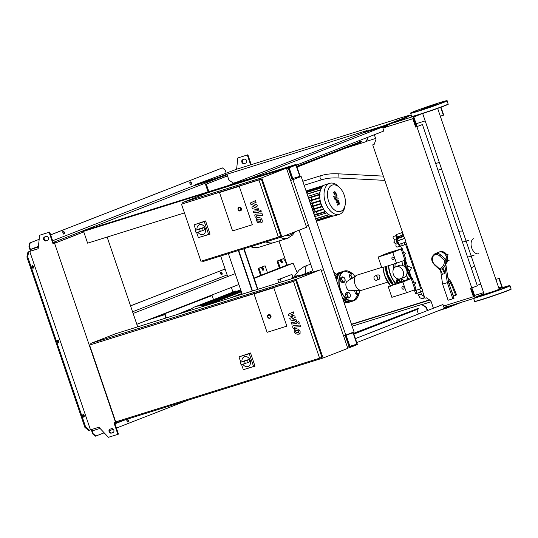 <?xml version="1.0" encoding="UTF-8"?>
<svg xmlns="http://www.w3.org/2000/svg" width="538" height="538" viewBox="0 0 538 538"><rect width="100%" height="100%" fill="white"/><g stroke="black" fill="none" stroke-linecap="round" stroke-linejoin="round"><path stroke-width="0.81" d="M260.923 220.91L260.399 219.363L258.872 219.074L257.594 219.544L258.119 221.091L259.659 221.38L260.923 220.91L260.533 221.239M257.984 219.222L257.594 219.544M260.802 218.024L258.307 217.413L256.317 218.314L256.303 220.412L257.715 222.429L260.224 223.041L262.201 222.14L262.208 220.029L260.802 218.024M255.933 214.171C254.965 214.198 254.629 214.884 254.945 216.222L255.268 217.164L256.485 217.083L256.586 215.825L262.739 215.429L262.174 213.768L255.886 214.117M256.27 216.444L256.586 215.825M260.876 212.207L261.34 210.95L260.19 210.197L259.726 211.454L261.32 212.039M260.19 210.197L260.547 210.055M257.904 212.517C258.879 212.483 259.208 211.804 258.892 210.466L258.139 208.267L254.279 207.641L257.379 206.041L256.942 204.743L252.907 203.626L256.115 202.322L255.53 200.613L250.439 202.981L250.93 204.427L255.025 205.583L251.878 207.204L252.369 208.657L257.393 209.726L257.245 210.869L253.21 211.138L253.775 212.799L258.738 212.268M257.567 210.244L257.245 210.869M298.798 332.175L298.274 330.635L296.747 330.339L295.47 330.816L296.001 332.356L297.534 332.645L298.798 332.175L298.408 332.504M295.866 330.487L295.47 330.816M298.677 329.29L296.182 328.684L294.192 329.579L294.178 331.677L295.597 333.701L298.099 334.306L300.083 333.405L300.09 331.294L298.677 329.29M293.815 325.443C292.84 325.47 292.511 326.149 292.82 327.487L293.143 328.429L294.36 328.348L294.468 327.091L300.614 326.694L300.049 325.039L293.768 325.382M294.145 327.716L294.468 327.091M298.751 323.472L299.222 322.215L298.072 321.462L297.601 322.719L299.195 323.304M298.072 321.462L298.422 321.327M295.786 323.782C296.754 323.755 297.084 323.069 296.768 321.731L296.014 319.538L292.154 318.906L295.261 317.312L294.817 316.014L290.789 314.891L293.99 313.593L293.412 311.879L288.314 314.246L288.805 315.692L292.907 316.848L289.753 318.476L290.244 319.922L295.268 320.998L295.443 321.509L295.127 322.134L291.092 322.403L291.65 324.064L296.62 323.533M295.443 321.509L295.127 322.134M334.206 193.007L334.522 193.936L335.806 193.855L335.49 192.934L334.206 193.007L334.764 192.739M335.235 194.124L335.806 193.855M334.394 194.729L335.577 195.119L336.452 194.608L335.611 192.133L334.428 191.743L333.553 192.254L334.394 194.729M334.428 191.743L333.553 192.254M335.577 195.119L336.452 194.608M336.822 197.076L336.99 195.307L336.432 195.341L336.445 196.088L333.627 196.249L333.964 197.244L336.633 197.157M336.566 195.718L336.445 196.088M335.201 198.656L334.636 198.192L334.481 198.932L335.046 199.396L335.201 198.656M335.994 198.045L335.631 199.255L336.082 200.573L337.898 200.997L336.539 201.905L336.801 202.685L338.718 203.404L337.299 204.137L337.649 205.166L339.888 203.815L339.592 202.947L337.649 202.207L339.027 201.279L338.732 200.412L336.358 199.712L336.371 199.033L338.22 198.919L337.884 197.923L335.544 198.166M336.257 199.403L336.371 199.033M181.488 204.158L261.286 179.053L280.728 236.162L278.375 237.076L200.93 261.266L181.488 204.158L258.933 179.968L278.375 237.076M232.564 230.91L219.491 192.503L239.242 186.336L252.315 224.736L232.564 230.91L219.491 192.503L239.242 186.336L252.315 224.736L232.564 230.91M261.286 179.053L258.933 179.968M281.858 236.902L261.744 177.816L286.458 168.179L306.573 227.265L281.858 236.902L202.833 261.582L202.55 260.762M183.075 203.539L182.718 202.503L261.744 177.816M182.718 202.503L207.433 192.86L286.458 168.179M286.774 169.114L288.355 168.495L286.741 168.999M306.216 226.222L307.797 225.604M292.248 179.927L288.355 168.495M197.029 229.726A5.205 4.136 68.7 0 1 199.363 224.743A5.205 4.136 68.7 0 1 205.2 228.354A5.205 4.136 68.7 0 1 203.142 234.44A5.205 4.136 68.7 0 1 197.917 232.14M199.39 224.729A5.205 4.136 68.7 0 1 199.423 224.723A5.205 4.136 68.7 0 1 205.26 228.334A5.205 4.136 68.7 0 1 203.203 234.413A5.205 4.136 68.7 0 1 203.169 234.427M201.064 228.495C203.277 228.576 203.572 229.349 201.952 230.829L200.331 231.387L199.524 229.027L203.061 227.715A1.251 0.995 68.7 0 1 203.868 230.082L202.039 230.795M200.331 231.387L196.854 232.477A1.251 0.995 68.7 0 1 196.047 230.109L199.524 229.027M198.535 229.141A1.251 0.995 68.7 0 1 198.636 229.101L203.061 227.715M195.852 230.203L194.03 224.85L205.563 220.93L210.055 234.124L198.381 237.635L196.639 232.51M194.03 224.85L204.285 221.649L208.636 234.427L198.381 237.635M205.563 220.93L204.285 221.649M210.055 234.124L208.636 234.427M241.387 208.542A1.876 1.486 68.7 0 1 240.641 210.735L240.17 210.916A1.876 1.486 -111.3 0 0 240.916 208.724A1.876 1.486 -111.3 0 0 238.811 207.426A1.876 1.486 -111.3 0 0 238.072 209.618A1.876 1.486 -111.3 0 0 240.17 210.916L238.031 209.632L239.282 207.244A1.876 1.486 68.7 0 1 241.387 208.542M287.622 238.287A21.439 12.993 -107.3 0 1 287.601 238.294A21.439 12.993 -107.3 0 1 280.325 237.379A21.439 12.993 72.7 0 0 287.601 238.294L287.642 238.28A21.439 12.993 -107.3 0 1 280.365 237.366M293.728 232.268A19.059 11.547 -107.3 0 1 290.298 234.945A19.059 11.547 -107.3 0 1 286.061 235.261M251.515 246.377A21.439 12.993 72.7 0 0 258.798 247.292L258.839 247.278A21.439 12.993 -107.3 0 1 251.555 246.364A21.439 12.993 72.7 0 0 258.839 247.278L273.223 242.786A21.439 12.993 72.7 0 0 273.459 242.712M265.94 241.871A21.439 12.993 72.7 0 0 273.223 242.786M266.418 241.723A21.439 12.993 72.7 0 0 273.694 242.638L287.601 238.294M339.848 187.802L338.597 186.538A16.234 9.839 72.7 0 0 329.74 183.317L325.396 184.675A16.234 9.839 72.7 0 0 321.051 203.754A16.234 9.839 72.7 0 0 335.073 215.671L339.424 214.312A16.234 9.839 72.7 0 0 344.871 206.619L345.174 204.87A13.8 8.366 -107.3 0 1 337.723 211.501A13.8 8.366 -107.3 0 1 328.624 201.279A13.8 8.366 -107.3 0 1 329.686 186.881A13.8 8.366 -107.3 0 1 339.848 187.802A13.8 8.366 -107.3 0 1 344.233 195.193A13.8 8.366 -107.3 0 1 345.174 204.87M329.74 183.317A16.234 9.839 72.7 0 0 325.403 202.396A16.234 9.839 72.7 0 0 339.424 214.312M326.674 212.893L314.804 216.599M308.751 198.112L310.608 197.533L308.825 198.226M315.786 211.864A14.156 8.574 72.7 0 0 317.514 213.889L314.575 215.126M314.192 209.242A14.156 8.574 72.7 0 0 315.497 211.441L314.522 211.824L314.649 212.221L323.762 209.369L314.649 212.221M312.995 206.471A14.156 8.574 72.7 0 0 313.97 208.805L313.035 209.168L313.163 209.564L322.269 206.72L313.163 209.564M312.174 203.552A14.156 8.574 72.7 0 0 312.84 206.007L311.899 206.377L312.027 206.774L321.119 203.929L312.027 206.774M311.744 200.486A14.156 8.574 72.7 0 0 312.08 203.068L311.092 203.458L311.226 203.848L320.547 200.936M311.805 197.238A14.156 8.574 72.7 0 0 311.717 199.975L310.628 200.398L310.762 200.795L320.083 197.883M310.608 197.533L320.043 194.662M325.308 211.454L317.514 213.889M319.74 197.473L311.717 199.975M320.177 200.539L312.08 203.068M320.957 203.472L312.84 206.007M322.06 206.276L313.97 208.805M323.493 208.946L315.497 211.441M319.72 194.231L308.395 197.769M307.911 196.35L319.908 192.604M415.726 290.271L414.596 290.715L415.605 293.667L420.662 292.087L422.834 291.24L421.826 288.287L420.649 288.583M414.596 290.715L416.035 290.345L417.044 293.304M416.035 290.345L419.653 289.135L420.662 292.087M419.653 289.135L421.826 288.287M392.511 257.097A1.352 1.076 68.7 0 1 393.386 259.659A1.352 1.076 68.7 0 1 392.632 257.05A1.352 1.076 68.7 0 1 393.5 259.612M391.388 251.925A2.703 2.152 -111.3 0 0 390.763 251.999A2.703 2.152 -111.3 0 0 390.649 252.04A2.703 2.152 -111.3 0 0 390.541 252.087M378.153 257.043L387.178 253.237L402.195 248.549L406.015 259.773L396.439 263.216L381.812 267.789L378.153 257.043L392.78 252.477L396.439 263.216M386.116 253.654L401.133 248.959L404.953 260.19M402.195 248.549L392.78 252.477M402.572 286.633A1.352 1.076 68.7 0 1 403.439 289.195A1.352 1.076 68.7 0 1 402.572 286.633M402.579 286.633A1.352 1.076 68.7 0 1 403.561 289.148M401.442 281.461A2.703 2.152 -111.3 0 0 400.817 281.542A2.703 2.152 -111.3 0 0 400.709 281.576A2.703 2.152 -111.3 0 0 400.602 281.623M388.214 286.586L397.232 282.78L412.249 278.092L416.069 289.316L406.499 292.759L391.866 297.326L388.214 286.586L402.841 282.013L406.499 292.759M396.176 283.19L411.187 278.502L415.013 289.726M412.249 278.092L402.841 282.013M394.166 240.594L393.883 242.268L395.067 243.384A2.085 1.264 -107.3 0 1 394.953 243.27A2.085 1.264 -107.3 0 1 394.152 240.701A2.085 1.264 -107.3 0 1 394.179 240.56M399.895 246.182L399.357 246.391L398.335 243.384L396.277 244.023A2.495 1.513 -107.3 0 1 395.168 243.485A2.495 1.513 -107.3 0 1 394.206 240.399A2.495 1.513 -107.3 0 1 394.704 239.403L396.762 238.764L395.739 235.758L396.324 235.53L394.3 236.162A1.251 0.995 -111.3 0 0 394.193 236.202M399.357 246.391L397.326 247.023A1.251 0.995 68.7 0 1 395.907 245.489L396.089 244.017M394.576 239.538L393.507 238.435A1.251 0.995 68.7 0 1 393.708 236.39L395.739 235.758M397.32 238.448L396.324 235.53M398.335 243.384A2.495 1.513 -107.3 0 1 396.425 241.508A2.495 1.513 -107.3 0 1 396.762 238.764M397.589 234.185L401.825 232.672L397.589 234.185M398.396 236.552L402.767 235.012L398.396 236.552M398.745 237.574L402.975 236.054L403.87 236.404L397.178 238.69L397.676 237.857L398.745 237.574M404.798 238.469L406.002 242.013L398.914 244.427L397.703 240.883L404.798 238.469L403.877 236.411M397.178 238.69L397.844 240.661L404.549 238.374M398.241 242.463A1.56 0.948 -107.3 0 1 396.93 241.219A1.56 0.948 -107.3 0 1 397.34 239.484A1.56 0.948 -107.3 0 1 397.374 239.471A1.56 0.948 -107.3 0 1 397.414 239.457M393.883 242.268L394.287 242.14M399.277 244.36L399.922 246.249L402.316 245.584L406.331 244.131L405.672 242.181M404.152 242.759L404.825 244.716M399.626 244.265L400.292 246.216M401.651 243.62L402.316 245.584M402.767 235.012L403.103 235.994L399.606 237.265L397.521 237.843L397.185 236.855M397.838 237.816L397.501 236.828M399.606 237.265L399.27 236.276M401.785 236.512L401.456 235.523M414.751 271.253L415.632 270.903M416.876 274.555A1.251 0.76 -107.3 0 1 416.647 274.71A1.251 0.76 -107.3 0 1 415.74 274.165M415.578 270.749L414.731 271.199M413.823 265.59A2.085 1.654 -111.3 0 0 412.633 265.026M413.204 266.72L413.392 267.272M407.353 271.428L410.124 270.352L411.536 267.689L408.698 266.445L405.847 267.547A2.085 1.654 68.7 0 1 408.181 268.993A2.085 1.654 68.7 0 1 407.353 271.428A2.085 1.654 68.7 0 1 407.246 271.468M404.556 260.331A19.045 11.54 -107.3 0 0 405.746 267.594A2.085 1.654 68.7 0 1 405.847 267.547M413.897 282.04L413.991 281.999C415.679 282.329 415.948 283.116 414.798 284.36L414.435 284.508M403.843 252.497L405.47 253.277L404.374 254.965M413.917 268.812A2.085 1.654 -111.3 0 0 414.536 267.682M405.605 267.857A2.495 1.984 68.7 0 1 406.97 269.491A2.495 1.984 68.7 0 1 406.97 271.367M406.23 267.749L407.71 268.375L408.181 269.76L407.474 271.085M407.71 268.375L407.172 268.583M408.181 269.76L407.656 269.968M405.396 267.581A2.286 1.822 68.7 0 1 407.474 269.148A2.286 1.822 68.7 0 1 407.01 271.71M412.081 263.425A3.746 2.979 68.7 0 1 412.653 263.109A3.746 2.979 68.7 0 1 412.942 263.015M412.236 263.869L413.278 263.99M415.08 269.289L414.314 269.975M412.209 263.788L413.11 263.506M415.356 270.096A3.746 2.979 68.7 0 1 414.408 270.251M395.901 266.734L399.371 265.382A6.449 5.131 68.7 0 1 406.614 269.861A6.449 5.131 68.7 0 1 404.058 277.406L400.588 278.758A6.449 5.131 68.7 0 1 393.345 274.279A6.449 5.131 68.7 0 1 395.901 266.734A6.449 5.131 68.7 0 1 403.144 271.219A6.449 5.131 68.7 0 1 400.588 278.758M286.841 326.156L267.09 332.329L254.017 293.93L273.768 287.756L286.841 326.156L267.09 332.329L254.017 293.93L273.768 287.756L286.841 326.156M241.979 361.771A5.205 4.136 68.7 0 1 244.313 356.788A5.205 4.136 68.7 0 1 250.157 360.399A5.205 4.136 68.7 0 1 248.092 366.486A5.205 4.136 68.7 0 1 242.873 364.186M244.339 356.775A5.205 4.136 68.7 0 1 244.373 356.761A5.205 4.136 68.7 0 1 250.21 360.379A5.205 4.136 68.7 0 1 248.153 366.459A5.205 4.136 68.7 0 1 248.126 366.472M246.014 360.541C248.226 360.621 248.522 361.395 246.908 362.874L245.281 363.432L244.474 361.065L248.011 359.761A1.251 0.995 68.7 0 1 248.818 362.128L246.989 362.841M245.281 363.432L241.804 364.515A1.251 0.995 68.7 0 1 240.997 362.155L244.474 361.065M243.485 361.186A1.251 0.995 68.7 0 1 243.586 361.146L248.011 359.761M240.802 362.249L238.98 356.896L250.513 352.975L255.005 366.17L243.331 369.673L241.589 364.556M238.98 356.896L249.242 353.695L253.593 366.472L243.331 369.673M250.513 352.975L249.242 353.695M255.005 366.17L253.593 366.472M270.93 315.88A1.876 1.486 68.7 0 1 270.19 318.066L269.72 318.254A1.876 1.486 -111.3 0 0 270.459 316.062A1.876 1.486 -111.3 0 0 268.354 314.757A1.876 1.486 -111.3 0 0 267.615 316.949A1.876 1.486 -111.3 0 0 269.72 318.254L267.574 316.969L268.825 314.575A1.876 1.486 68.7 0 1 270.93 315.88M323.082 358.012L296.27 279.242L320.984 269.605L347.804 348.375L323.082 358.012L117.627 422.182L117.345 421.362M91.164 344.448L90.808 343.412L296.27 279.242M90.808 343.412L115.522 333.775L320.984 269.605M321.3 270.533L322.881 269.915M347.447 347.34L349.027 346.721L345.147 335.308M89.577 345.066L295.813 280.473L321.959 357.272L319.606 358.194L115.724 421.873L89.577 345.066L293.459 281.387L319.606 358.194M295.813 280.473L293.459 281.387M382.881 128.031L413.258 118.548L416.103 126.914L422.431 124.547L477.334 285.833L470.542 288.388L473.393 296.754L443.5 306.095M471.026 288.24L473.864 296.572L473.393 296.754M433.386 308.173L430.871 300.776L426.372 297.823L424.946 298.267L422.586 291.334M421.57 288.355L405.827 242.113M404.623 238.569L372.72 144.857L374.192 144.285M372.72 144.857L374.145 144.413L375.961 139.49L374.34 134.729M382.895 128.064L412.787 118.73L415.632 127.096L422.431 124.547M413.258 118.548L412.787 118.73M416.103 126.914L415.632 127.096M416.896 126.706L471.806 287.991M146.343 320.581L164.749 314.649L165.906 318.039M213.499 299.646L212.1 295.55L205.375 297.561M155.946 316.835L161.07 315.14L161.272 315.732M212.1 295.55L161.07 315.14M165.025 313.91L166.376 317.891M277.816 260.849L280.231 259.908L280.971 262.073A1.143 0.693 72.7 0 0 281.959 262.914A1.143 0.693 72.7 0 0 282.262 261.569L281.529 259.403L283.465 258.65L285.416 261.233L286.754 265.173L280.163 267.742L277.816 260.849L277.03 261.098L280.231 259.908M281.495 262.826A1.143 0.693 72.7 0 0 281.475 261.818L280.735 259.652L281.529 259.403M280.735 259.652L283.465 258.65M258.986 268.193L261.401 267.251L262.14 269.417A1.143 0.693 72.7 0 0 263.129 270.258A1.143 0.693 72.7 0 0 263.432 268.913L262.692 266.747L265.106 265.806L267.453 272.699L261.334 275.086L258.986 268.193L258.2 268.442L261.401 267.251M262.665 270.163A1.143 0.693 72.7 0 0 262.645 269.161L261.905 266.996L262.692 266.747M261.905 266.996L265.106 265.806M297.063 272.255L293.075 263.196L254.178 278.368M293.075 263.196L286.754 265.173M280.163 267.742L267.453 272.699M261.334 275.086L254.077 278.072M279.444 268.186L277.03 261.098M260.607 275.53L258.2 268.442M206.007 305.517A34.237 27.216 -111.3 0 0 204.837 305.396A34.237 27.216 -111.3 0 0 200.466 305.47A34.237 27.216 -111.3 0 0 196.363 306.33A34.237 27.216 -111.3 0 0 194.958 306.821L194.077 307.164A34.237 27.216 -111.3 0 1 195.489 306.673A34.237 27.216 -111.3 0 1 204.965 305.84M196.35 306.33L235.933 290.897L236.646 291.347M184.588 312.201L183.781 311.885L178.656 314.058M183.956 312.403L183.781 311.885L188.932 309.875M200.412 305.476L239.941 290.063L240.977 291.26M231.387 297.588L241.945 293.472L231.353 297.595M189.692 309.377L178.603 313.903M292.746 278.422L291.905 278.684M296.667 277.198A3.12 2.482 68.7 0 1 296.586 277.137L295.483 277.568M305.611 274.4A2.603 2.065 68.7 0 1 306.714 273.109L309.068 272.188A2.603 2.065 68.7 0 1 311.132 272.679M291.186 278.778L291.112 278.933A2.603 2.065 68.7 0 1 292.242 277.628L294.595 276.707A2.603 2.065 68.7 0 1 296.586 277.137M306.714 273.109A2.603 2.065 68.7 0 1 308.624 273.465M292.242 277.628A2.603 2.065 68.7 0 1 294.145 277.985M309.377 272.1A2.603 2.065 68.7 0 1 309.659 271.959L312.881 270.708M309.659 271.959A2.603 2.065 68.7 0 1 311.758 272.484M298.395 276.66A25.185 20.02 68.7 0 1 301.63 274.945L306.673 273.122M301.63 274.945A25.185 20.02 68.7 0 1 305.799 273.936M294.905 276.619A2.603 2.065 68.7 0 1 295.187 276.478L298.55 275.167L300.224 275.57M295.187 276.478A2.603 2.065 68.7 0 1 297.285 277.003M310.742 264.427L307.649 265.153A6.994 4.237 72.7 0 0 307.615 265.16A6.994 4.237 72.7 0 0 307.474 265.214A6.994 4.237 72.7 0 0 305.302 268.435A6.994 4.237 72.7 0 0 305.772 273.371M281.179 282.033L280.157 279.02L291.926 274.427L292.921 277.359M278.812 282.773L277.783 279.76L291.926 274.427M277.783 279.76L280.157 279.02M352.672 278.267L351.563 277.917L351.274 276.498A2.495 1.513 72.7 0 0 352.303 278.045M351.274 276.498L350.635 275.187L351.28 274.178A2.495 1.513 72.7 0 0 351.274 276.498M351.28 274.178L351.583 273.27L352.693 273.627A2.495 1.513 72.7 0 0 351.28 274.178M352.693 273.627L354.098 275.395A2.495 1.513 72.7 0 0 352.693 273.627M354.307 276.774A2.495 1.513 72.7 0 0 354.098 275.395L354.387 276.814M351.583 273.27L350.171 273.714L349.223 275.631L350.157 278.354L351.139 278.785M350.635 275.187L349.223 275.631M351.563 277.917L350.157 278.354M358.658 294.051L357.891 293.587A2.495 1.513 72.7 0 0 359.303 293.035L358.658 294.051L357.245 294.488L355.369 293.674L354.616 290.587M356.781 293.237L356.486 291.818A2.495 1.513 72.7 0 0 357.891 293.587L356.781 293.237L355.369 293.674M356.27 290.52A2.495 1.513 72.7 0 0 356.486 291.818L355.853 290.507M359.31 290.715A2.495 1.513 72.7 0 0 359.189 290.406L359.606 292.134L359.303 293.035A2.495 1.513 72.7 0 0 359.31 290.715M355.726 290.547L354.441 290.944M344.286 282.302L343.52 281.838A2.495 1.513 72.7 0 0 344.932 281.287L344.286 282.302L342.874 282.739L340.998 281.925L340.07 279.195L341.018 277.285L342.43 276.841L343.54 277.198A2.495 1.513 72.7 0 0 342.128 277.749A2.495 1.513 72.7 0 0 342.114 280.069A2.495 1.513 72.7 0 0 343.52 281.838L342.41 281.488L341.482 278.758L342.43 276.841M343.54 277.198L344.939 278.966A2.495 1.513 72.7 0 0 343.54 277.198M344.939 278.966L344.932 281.287A2.495 1.513 72.7 0 0 344.939 278.966M341.482 278.758L340.07 279.195M342.41 281.488L340.998 281.925M349.505 297.615L348.732 297.158A2.495 1.513 72.7 0 0 350.144 296.606L349.505 297.615L348.093 298.059L346.216 297.245L345.288 294.515L346.237 292.598L347.642 292.161L348.752 292.511A2.495 1.513 72.7 0 0 347.34 293.062A2.495 1.513 72.7 0 0 347.333 295.389A2.495 1.513 72.7 0 0 348.732 297.158L347.629 296.801L346.694 294.078L347.642 292.161M348.752 292.511L350.157 294.286A2.495 1.513 72.7 0 0 348.752 292.511M350.157 294.286L350.144 296.606A2.495 1.513 72.7 0 0 350.157 294.286M346.694 294.078L345.288 294.515M347.629 296.801L346.216 297.245M387.737 282.127L361.892 290.197A7.922 4.802 -107.3 0 1 361.126 290.332L350.144 290.769A5.024 3.046 -107.3 0 1 346.29 286.996A5.024 3.046 -107.3 0 1 347.185 281.293L356.465 275.409A7.922 4.802 -107.3 0 1 357.171 275.079L381.684 267.42M361.126 290.332A7.922 4.802 -107.3 0 1 355.053 284.38A7.922 4.802 -107.3 0 1 356.465 275.409M375.02 275.933L377.663 274.911C378.698 274.736 379.458 275.301 379.949 276.606L379.229 279.209L376.687 280.204A2.286 1.822 -111.3 0 0 377.589 277.527A2.286 1.822 -111.3 0 0 375.02 275.933A2.286 1.822 -111.3 0 0 374.112 278.61A2.286 1.822 -111.3 0 0 376.687 280.204M399.297 280.453L399.942 279.444A2.495 1.513 72.7 0 0 399.936 281.764L399.297 280.453L397.3 281.078L397.649 282.652M399.942 279.444L400.245 278.536L401.355 278.892A2.495 1.513 72.7 0 0 399.942 279.444M401.987 279.35A2.495 1.513 72.7 0 0 401.355 278.892L402.155 279.404M398.692 279.027L397.3 281.078M397.286 282.759A3.12 1.89 -107.3 0 1 397.999 278.993A3.12 1.89 -107.3 0 1 398.073 278.966A3.12 1.89 -107.3 0 1 398.147 278.946M396.822 282.941A3.12 1.89 -107.3 0 1 397.528 279.141A3.12 1.89 -107.3 0 1 397.602 279.114A3.12 1.89 -107.3 0 1 397.676 279.094M401.274 281.461A1.668 1.009 -107.3 0 1 401.63 279.383A1.668 1.009 -107.3 0 1 401.671 279.37A1.668 1.009 -107.3 0 1 402.579 279.699A1.668 1.009 -107.3 0 1 402.632 279.76A13.215 13.215 0 0 0 404.731 280.439M403.231 280.903A1.459 0.881 72.7 0 0 402.686 279.807A1.459 0.881 72.7 0 0 401.859 279.531A1.459 0.881 72.7 0 0 401.577 281.421M390.487 286.229L389.848 284.911M395.423 263.533L394.462 263.344M392.868 264.333L395.235 263.802A10.881 6.597 -107.3 0 0 395.013 267.211M393.688 264.286A3.12 1.89 -107.3 0 1 393.137 264.709A3.12 1.89 -107.3 0 1 393.063 264.736A3.12 1.89 -107.3 0 1 392.007 264.602M392.666 264.857A3.12 1.89 -107.3 0 1 392.592 264.884A3.12 1.89 -107.3 0 1 391.536 264.75M407.3 279.632A1.668 1.009 -107.3 0 1 407.118 278.281A1.668 1.009 -107.3 0 1 407.333 277.743M407.105 278.361A1.459 0.881 72.7 0 0 407.091 278.428A1.459 0.881 72.7 0 0 407.266 279.646M416.997 274.925L416.096 275.207M417.925 277.655L417.024 277.938M417.165 278.354L418.335 278.859M407.636 279.531L407.596 277.057M407.811 277.796L407.286 277.958M409.653 253.337L409.062 254.535M410.124 254.736L409.223 255.019M411.052 257.46L410.151 257.742M410.292 258.159L411.462 258.67M439.775 251.797C443.299 250.97 445.894 252.504 447.562 256.411L445.787 263.795A6.765 5.373 -111.3 0 0 447.367 256.498A6.765 5.373 -111.3 0 0 440.05 251.703A6.765 5.373 -111.3 0 0 439.775 251.797L438.833 252.167A6.765 5.373 -111.3 0 1 446.426 256.868A6.765 5.373 -111.3 0 1 445.968 262.874A6.765 5.373 -111.3 0 0 445.565 255.059A6.765 5.373 -111.3 0 0 439.109 252.066A6.765 5.373 -111.3 0 0 438.833 252.167L435.181 253.586A6.765 5.373 -111.3 0 1 440.602 254.904L445.935 259.397L444.274 260.21A8.843 7.028 68.7 0 1 439.27 268.65L434.549 264.34A5.723 4.546 68.7 0 1 433.05 256.465A5.723 4.546 68.7 0 1 439.553 255.9L444.274 260.21M448.053 254.326L446.816 254.804M449.183 260.224L447.764 260.775M458.827 231.461A19.254 11.668 -107.3 0 1 459.082 231.374A19.254 11.668 -107.3 0 1 462.727 231.185M474.375 265.416A19.254 11.668 -107.3 0 1 471.227 267.884M442.949 268.213L444.274 270.802L444.684 273.586L442.471 274.279L440.272 269.397M444.684 273.586L442.189 268.684A9.886 7.855 -111.3 0 0 445.935 259.397M441.328 269.067L442.229 268.785M447.872 277.42L451.422 282.396L456.56 294.824L455.787 295.288L450.75 283.096L448.174 279.491M451.543 291.058L453.574 295.981L455.787 295.288M441.382 269.047A9.886 7.855 -111.3 0 0 441.53 268.987A9.886 7.855 -111.3 0 0 442.189 268.684M449.015 283.64L450.75 283.096M445.76 263.896L448.618 282.463L454.011 298.308L452.835 298.765L447.34 282.632L444.892 266.021M440.615 270.654L442.599 284.111L447.34 282.632M442.599 284.111L448.093 300.251L452.835 298.765M439.27 268.65L439.432 269.437L434.435 264.878L434.549 264.34M478.564 253.754A7.922 4.802 -107.3 0 1 471.725 247.944A7.922 4.802 -107.3 0 1 473.844 238.637M424.294 108.615L436.264 104.318L425.37 107.775L421.274 109.422L424.294 108.615M437.663 108.407L499.217 289.236L495.121 290.876L484.227 294.34L422.666 113.511M492.734 292.02L495.565 291.004L492.734 292.02M429.781 107.102L432.613 106.087L429.781 107.102M507.28 286.458L504.086 287.507L507.28 286.458M444.327 101.541L441.133 102.59L444.327 101.541M427.764 106.632L424.926 107.647L427.764 106.632M413.211 112.193L416.405 111.144L413.211 112.193M296.828 166.498L361.67 141.212L361.866 141.803L297.023 167.089M296.781 166.363L361.67 141.212M359.35 140.573L359.774 141.803M382.733 127.587L387.75 125.63L387.548 125.045L251.138 178.233L229.766 184.904L229.961 185.496L257.473 176.451M296.364 165.132L383.897 131.003L382.552 127.062M229.766 184.904L363.345 132.751M251.138 178.233L251.34 178.818M257.083 175.913L257.285 176.504M258.032 175.617L258.233 176.208M368.194 137.123L366.566 141.521L346.19 147.916M367.844 137.264L366.217 141.662M234.561 182.779L233.458 183.128L228.953 180.176L226.942 174.265L227.883 173.902L226.619 174.292L226.821 174.884L216.585 178.677L195.469 185.274L195.267 184.682L237.043 169.087L397.723 118.898M397.669 118.737L408.362 115.576L408.564 116.168L406.029 117.835L384.488 126.235L363.372 132.832L363.17 132.24L366.997 130.546M408.362 115.576L405.827 117.244L406.029 117.835M405.827 117.244L384.287 125.643L384.488 126.235M384.287 125.643L363.17 132.24M366.97 130.458L366.055 130.916M366.028 130.828L226.942 174.265M226.619 174.292L224.265 175.213L224.467 175.805M224.265 175.213L216.384 178.085L216.585 178.677M216.384 178.085L195.267 184.682M391.671 123.437L415.672 115.757L415.874 116.349L413.87 117.129L416.755 125.596L415.766 125.932M375.618 138.474L366.667 141.265M440.662 107.318L443.352 115.226L440.306 116.174M425.181 120.902L416.116 123.733M441.019 107.19L443.709 115.085L443.352 115.226M413.319 116.672L416.399 125.731M411.267 115.199L408.53 116.053M420.945 114.063L415.82 116.188M415.672 115.757L414.596 115.993M353.876 334.085L418.719 308.805L418.517 308.213L353.674 333.493M418.396 314.017L416.869 309.525M418.517 308.213L353.621 333.331M355.423 338.631L442.956 304.501L355.41 338.577M444.28 308.375L449.297 306.418L449.095 305.826L443.958 307.433M356.768 342.571L444.301 308.442L442.956 304.501M444.079 307.783L449.095 305.826M427.219 310.581L426.163 307.48L426.513 307.339L422.014 304.387L352.121 326.216L422.014 304.387M426.163 307.48L421.657 304.528M427.569 310.439L426.513 307.339M453.413 304.811L446.237 307.608L446.432 308.2L438.759 310.601M351.462 324.266L429.519 299.888M351.449 324.246L429.485 299.874M462.041 302.121L446.432 308.2M422.202 304.508L431.187 301.704M471.335 289.162L472.33 288.852L471.349 289.188M483.958 293.546L475.215 297.319L472.33 288.852M431.194 301.731L422.229 304.528M498.928 278.482L495.881 279.437L499.284 278.348L498.928 278.482L501.813 286.949L498.766 287.904M480.757 284.158L477.152 285.288L480.75 284.131M429.795 300.076L351.543 324.515M483.642 292.625L474.577 295.456M351.536 324.488L429.768 300.056M449.196 306.129L475.061 298.052L471.981 288.993M499.022 288.65L502.371 287.406L499.284 278.348M501.813 286.949L498.82 288.059M500.01 288.321L499.815 287.729M477.361 296.969L483.971 294.205L483.77 293.62M479.519 296.129L479.318 295.537M475.061 298.052L477.414 297.131L477.213 296.539M247.883 154.776L237.816 157.97L247.883 154.776L251.212 164.561M287.171 265.046L278.98 240.99M246.001 162.994L244.703 163.397A2.085 1.654 68.7 0 1 242.524 162.12A2.085 1.654 68.7 0 1 243.048 159.604M220.688 256.001L227.695 276.593M231.387 287.42L232.961 292.053M208.065 191.884L205.516 184.406L206.31 184.164L208.852 191.636M227.48 175.845L205.516 184.406M244.353 159.194L242.773 159.692A2.085 1.654 -111.3 0 0 242.685 159.719A2.085 1.654 -111.3 0 0 241.878 162.207A2.085 1.654 -111.3 0 0 244.111 163.626L245.691 163.135A2.085 1.654 -111.3 0 0 245.779 163.101A2.085 1.654 -111.3 0 0 246.586 160.62A2.085 1.654 -111.3 0 0 244.353 159.194M250.627 164.789L247.298 155.005M237.816 157.97L236.606 169.241M227.5 175.899L206.31 184.164M222.1 273.082A1.298 0.787 72.7 0 0 220.977 272.127A1.298 0.787 72.7 0 0 220.627 273.654A1.298 0.787 72.7 0 0 221.75 274.609A1.298 0.787 72.7 0 0 222.1 273.082M220.762 272.262A1.298 0.787 -107.3 0 1 221.629 273.23A1.298 0.787 -107.3 0 1 221.495 274.615M82.718 414.906A1.298 0.787 -107.3 0 1 83.383 415.8A1.298 0.787 -107.3 0 1 83.377 417.024M82.704 416.13A1.298 0.787 72.7 0 0 83.827 417.085A1.298 0.787 72.7 0 0 84.177 415.558A1.298 0.787 72.7 0 0 83.054 414.603A1.298 0.787 72.7 0 0 82.704 416.13M32.031 266.028A1.298 0.787 -107.3 0 1 32.704 266.922A1.298 0.787 -107.3 0 1 32.69 268.139M32.018 267.245A1.298 0.787 72.7 0 0 33.141 268.2A1.298 0.787 72.7 0 0 33.49 266.673A1.298 0.787 72.7 0 0 32.367 265.718A1.298 0.787 72.7 0 0 32.018 267.245M57.371 340.467A1.298 0.787 -107.3 0 1 58.043 341.361A1.298 0.787 -107.3 0 1 58.03 342.578M57.364 341.691A1.298 0.787 72.7 0 0 58.487 342.645A1.298 0.787 72.7 0 0 58.837 341.112A1.298 0.787 72.7 0 0 57.707 340.157A1.298 0.787 72.7 0 0 57.364 341.691M189.927 183.458A1.298 0.787 72.7 0 0 191.051 184.413A1.298 0.787 72.7 0 0 191.394 182.886A1.298 0.787 72.7 0 0 190.27 181.931A1.298 0.787 72.7 0 0 189.927 183.458M190.055 182.066A1.298 0.787 -107.3 0 1 190.923 183.034A1.298 0.787 -107.3 0 1 190.788 184.42M62.933 232.974A1.298 0.787 72.7 0 0 64.056 233.929A1.298 0.787 72.7 0 0 64.405 232.403A1.298 0.787 72.7 0 0 63.282 231.448A1.298 0.787 72.7 0 0 62.933 232.974M63.06 231.582A1.298 0.787 -107.3 0 1 63.928 232.55A1.298 0.787 -107.3 0 1 63.8 233.943M128.427 420.474A1.298 0.787 -107.3 0 1 128.078 422A1.298 0.787 -107.3 0 1 126.955 421.046A1.298 0.787 -107.3 0 1 127.304 419.519A1.298 0.787 -107.3 0 1 128.427 420.474M127.822 422.014A1.298 0.787 72.7 0 0 127.957 420.622A1.298 0.787 72.7 0 0 127.089 419.653M115.838 422.216L116.006 422.72L114.944 423.097L114.769 422.572M125.462 419.734L116.685 423.157L115.737 423.453L115.535 422.868M116.685 423.157L116.302 422.034M243.714 248.812L257.541 289.417M238.69 250.378L252.517 290.991M228.374 253.6L242.194 294.212M257.904 289.303L244.077 248.697M238.327 250.493L252.154 291.098M345.161 335.342L353.426 332.76L357.447 344.576L349.915 347.514L345.894 335.699L346.25 335.557L350.07 346.788L356.896 344.125L353.076 332.901L353.426 332.76M257.225 176.525L296.108 164.386L288.576 167.318L82.798 231.589L90.33 228.65L229.827 185.085M292.04 179.309L292.948 178.999L289.128 167.775L295.954 165.112L299.774 176.336L300.13 176.202L296.108 164.386M288.576 167.318L292.598 179.134M82.798 231.589L83 232.181L83.787 231.932L87.607 243.163L184.467 212.907M347.743 348.194L349.915 347.514M345.335 335.873L345.894 335.699M292.242 179.9L301.159 176.504L292.921 179.719L345.813 335.1L354.051 331.885L301.159 176.504M344.078 335.638L345.813 335.1M292.921 179.719L291.179 180.257M299.081 230.183L313.318 271.999M299.236 176.504L299.417 177.049M299.067 177.184L298.872 176.619M352.356 332.545L352.525 333.042M352.161 333.156L352 332.686M238.892 284.494L136.827 324.293M107.129 237.063L137.694 326.848M235.2 273.66L133.142 313.459M227.13 274.911L132.57 311.784M349.908 346.304L356.896 344.125M345.167 335.369L353.076 332.901M345.329 335.846L346.25 335.557M99.745 225.711L101.722 225.092M39.173 239.336L30.195 242.84L29.435 246.478L30.437 249.437L30.915 249.289L29.973 249.652L30.478 251.132L27.936 252.046L28.729 251.797L27.694 256.781L85.683 427.125L89.469 430.218L98.905 427.199L108.4 437.307L117.883 434.341L113.962 422.821L115.542 422.33L54.6 243.317L83.787 231.932M115.542 422.33L117.425 421.59M54.876 243.149L54.668 242.524L54.19 242.672L53.605 242.9L53.813 243.519M98.952 225.96L101.675 224.958M219.652 177.56L54.937 241.784L55.34 242.968L83 232.181M90.471 429.828L29.731 251.407L38.164 248.778L39.617 235.247L49.099 232.288L53.02 243.808L55.34 242.968M53.02 243.808L54.6 243.317M292.786 178.522L299.774 176.336M104.19 432.821L95.488 436.177L92.718 433.91L91.231 429.593M91.716 431.032L100.055 428.423M114.95 423.762L115.737 423.453M187.217 400.447L116.41 428.06M113.31 429.263L109.55 430.73M95.959 436.029L93.188 433.762L92.206 430.877M92.718 433.91L93.188 433.762M53.605 243.579L49.684 232.06L39.617 235.247M114.56 422.633L118.468 434.112L117.883 434.341M113.236 432.478L111.931 432.888A2.085 1.654 68.7 0 1 109.759 431.61A2.085 1.654 68.7 0 1 110.283 429.089M44.849 236.881A2.085 1.654 -111.3 0 0 44.324 239.403A2.085 1.654 -111.3 0 0 46.503 240.681L47.801 240.271M30.437 249.437L38.427 246.323M52.65 240.775L195.408 185.112M54.937 241.784L53.988 242.08L54.19 242.672M53.201 242.389L53.988 242.08M29.973 249.652L38.346 247.036M226.121 172.974L225.16 170.163L222.389 167.896L50.639 234.864M50.633 234.83L222.389 167.896M46.658 236.417L44.432 237.285M46.571 236.417L44.472 237.238M39.18 239.296L30.195 242.84M29.718 242.988L28.958 246.626L29.435 246.478M28.958 246.626L29.987 249.645M38.164 248.731L30.478 251.132M27.936 252.046L26.9 257.023L27.694 256.781M26.9 257.023L84.89 427.374L85.683 427.125M84.89 427.374L88.676 430.467L89.469 430.218M29.731 251.407L28.729 251.797M112.926 432.619A2.085 1.654 -111.3 0 0 113.014 432.592A2.085 1.654 -111.3 0 0 113.814 430.104A2.085 1.654 -111.3 0 0 111.581 428.685L110.001 429.176A2.085 1.654 -111.3 0 0 109.92 429.21A2.085 1.654 -111.3 0 0 109.113 431.691A2.085 1.654 -111.3 0 0 111.346 433.117L113.094 432.559M45.912 240.91A2.085 1.654 68.7 0 1 43.679 239.484A2.085 1.654 68.7 0 1 44.486 237.002A2.085 1.654 68.7 0 1 44.573 236.969L46.154 236.478A2.085 1.654 68.7 0 1 48.386 237.897A2.085 1.654 68.7 0 1 47.579 240.385A2.085 1.654 68.7 0 1 47.492 240.412L46.503 240.681M49.099 232.288L49.684 232.06M225.113 269.007L130.559 305.873M225.106 268.973L130.546 305.84M338.005 177.937L338.214 173.855M322.054 179.645A2.085 1.264 -107.3 0 1 322.006 179.665A2.085 1.264 -107.3 0 1 320.574 178.885A2.085 1.264 -107.3 0 1 320.049 176.753A2.085 1.264 -107.3 0 1 320.715 175.704A2.085 1.264 -107.3 0 1 320.762 175.691C325.88 174.124 331.677 173.498 338.153 173.814L383.365 176.121M423.231 298.375A1.56 1.237 -111.3 0 0 423.298 298.348L423.124 298.408C419.068 298.503 419.68 296.788 418.483 295.133L421.436 294.125L420.729 292.06M424.778 297.77L423.298 298.348A1.56 1.237 -111.3 0 0 422.303 295.396L423.769 294.817M196.047 230.109L198.636 229.101M238.112 209.612A1.668 1.325 68.7 0 1 238.838 207.641A1.668 1.325 68.7 0 1 240.641 208.825A1.668 1.325 68.7 0 1 239.908 210.795A1.668 1.325 68.7 0 1 238.112 209.612M288.16 238.099A21.439 12.993 -107.3 0 1 287.642 238.28L292.645 234.998L294.723 231.878M258.798 247.292A21.439 12.993 72.7 0 0 258.818 247.285L252.793 247.433L250.567 246.673M308.745 198.266L314.454 215.57M308.469 197.984L308.59 198.34M325.665 211.864L314.602 215.321L325.665 211.864M325.369 211.521L316.425 214.312M323.358 185.771L306.142 191.145M322.639 186.43L306.277 191.541M321.563 187.849L306.606 192.517M320.547 190.028L307.185 194.198M319.713 194.332L308.429 197.856M319.686 194.776L310.729 197.574M328.866 214.581L315.537 218.744M330.897 215.543L316.028 220.19M332.403 215.893L316.277 220.923M322.087 206.336L313.035 209.168M323.533 209.006L314.522 211.824M320.984 203.539L311.899 206.377M319.747 197.554L310.628 200.398M320.285 201.017L311.226 203.848M319.787 197.977L310.762 200.795M320.197 200.613L311.092 203.458M393.708 236.39L394.3 236.162M240.997 362.155L243.586 361.146M267.655 316.949A1.668 1.325 68.7 0 1 268.381 314.979A1.668 1.325 68.7 0 1 270.184 316.156A1.668 1.325 68.7 0 1 269.457 318.126A1.668 1.325 68.7 0 1 267.655 316.949M281.475 261.818L282.262 261.569M262.645 269.161L263.432 268.913M200.344 305.483L236.639 291.327M207.157 305.154L241.38 291.811M202.597 305.328L240.668 290.486M240.499 294.743L242.154 294.091M293.849 277.003L299.041 270.204L303.688 266.855L307.474 265.214M343.984 302.302A15.609 9.462 72.7 0 0 348.254 302.517L343.99 302.336M348.254 302.511L350.857 301.67A15.609 9.462 -107.3 0 1 350.305 301.872A15.609 9.462 -107.3 0 1 343.21 300.043M343.036 299.525A15.4 9.334 72.7 0 0 349.693 301.798M340.541 272.484A15.4 9.334 72.7 0 0 336.115 279.188M335.927 278.644A15.609 9.462 -107.3 0 1 341.005 272.067A15.609 9.462 -107.3 0 1 341.563 271.925L338.947 272.712A15.609 9.462 72.7 0 0 335.066 276.102M383.076 267.393A19.045 11.54 72.7 0 0 384.67 275.624A19.045 11.54 72.7 0 0 390.514 285.604A19.254 11.668 -107.3 0 1 384.71 275.617A19.254 11.668 -107.3 0 1 383.103 267.386M385.316 266.693A19.254 11.668 72.7 0 0 386.923 274.925A19.254 11.668 72.7 0 0 392.565 284.73M392.848 284.609A19.045 11.54 -107.3 0 1 387.199 274.831A19.045 11.54 -107.3 0 1 385.605 266.606M352.067 273.405A15.609 9.462 72.7 0 0 344.32 271.031A15.609 9.462 72.7 0 0 340.144 289.377A15.609 9.462 72.7 0 0 353.627 300.836A15.609 9.462 72.7 0 0 358.785 293.869A15.4 9.334 -107.3 0 1 350.346 300.641A15.4 9.334 -107.3 0 1 340.426 289.283A15.4 9.334 -107.3 0 1 341.3 273.607A15.4 9.334 -107.3 0 1 352.04 273.391M354.165 275.624A15.4 9.334 -107.3 0 1 354.798 276.465M336.66 280.796A15.609 9.462 -107.3 0 1 342.107 271.724L344.32 271.031L352.195 273.445M336.855 279.195A15.4 9.334 72.7 0 0 336.647 280.762M358.873 293.748L353.627 300.836L351.415 301.529A15.609 9.462 -107.3 0 1 342.531 298.045A15.4 9.334 72.7 0 0 342.847 298.375M408.799 250.829A19.254 11.668 72.7 0 0 408.281 252.248M408.443 252.726A19.045 11.54 -107.3 0 1 408.941 251.253M406.405 267.332A19.254 11.668 -107.3 0 1 405.215 260.089M407.454 249.827A19.254 11.668 -107.3 0 1 408.127 248.859M405.188 260.096A19.045 11.54 72.7 0 0 406.365 267.346M419.754 283.015A19.254 11.668 -107.3 0 1 418.658 282.739L419.761 283.035M411.214 277.009A19.254 11.668 -107.3 0 1 407.824 271.246M407.791 271.26A19.045 11.54 72.7 0 0 411.227 277.057M417.939 280.621A19.254 11.668 72.7 0 0 419.183 281.347M419.048 280.95A19.045 11.54 -107.3 0 1 417.784 280.163M402.034 261.226A19.045 11.54 72.7 0 0 402.505 265.389M402.545 265.402A19.254 11.668 -107.3 0 1 402.061 261.219M406.849 248.045A19.254 11.668 -107.3 0 1 407.676 247.541L406.842 248.038M407.932 248.294A19.254 11.668 72.7 0 0 407.212 249.107M404.267 260.432A19.254 11.668 72.7 0 0 405.444 267.574M407.32 249.43A19.045 11.54 -107.3 0 1 408.033 248.583M388.476 265.705A19.254 11.668 72.7 0 0 390.084 273.936A19.254 11.668 72.7 0 0 395.491 283.486M395.773 283.365A19.045 11.54 -107.3 0 1 390.359 273.842A19.045 11.54 -107.3 0 1 388.766 265.617M387.871 274.629A19.254 11.668 -107.3 0 1 386.264 266.397A19.045 11.54 72.7 0 0 387.831 274.636A19.045 11.54 72.7 0 0 393.433 284.36A19.254 11.668 -107.3 0 1 387.871 274.629M393.796 264.252A11.533 6.987 72.7 0 0 393.762 268.57M406.277 275.429A19.045 11.54 72.7 0 0 408.961 279.114M419.808 283.183A19.045 11.54 -107.3 0 1 418.759 283.028M411.489 278.328A19.045 11.54 -107.3 0 1 407.192 271.529M407.024 271.858A19.254 11.668 72.7 0 0 411.18 278.422M418.86 283.324A19.254 11.668 72.7 0 0 419.902 283.452M419.122 284.091L420.057 283.903A19.254 11.668 -107.3 0 1 419.115 284.091M408.967 279.114A19.254 11.668 -107.3 0 1 406.298 275.402M439.728 269.484A9.886 7.855 -111.3 0 0 441.234 269.101A9.886 7.855 -111.3 0 0 445.639 259.511L440.602 254.904L439.553 255.9M410.608 113.269C411.718 112.63 407.858 114.069 414.3 111.386A19.045 0.632 161.2 0 1 439.539 102.671A19.045 0.632 161.2 0 1 443.231 102.348A19.045 0.632 161.2 0 1 417.999 111.063A19.045 0.632 161.2 0 1 414.307 111.386C421.133 108.696 437.683 103.088 443.884 101.366C449.438 99.96 445.901 101.023 447.065 100.862A19.254 0.639 -18.8 0 1 443.453 102.496A19.254 0.639 -18.8 0 1 417.952 111.312A19.254 0.639 -18.8 0 1 410.608 113.269L411.684 116.423A19.254 0.639 161.2 0 0 419.021 114.459A19.254 0.639 161.2 0 0 444.529 105.65A19.254 0.639 161.2 0 0 448.134 104.009C446.91 104.708 451.039 103.148 444.449 105.892A19.045 0.632 -18.8 0 0 447.824 104.251M475.027 301.341A19.045 0.632 -18.8 0 0 482.162 299.531A19.045 0.632 -18.8 0 0 507.388 290.816C513.992 288.065 509.863 289.632 511.087 288.933A19.254 0.639 161.2 0 1 507.482 290.567A19.254 0.639 161.2 0 1 481.974 299.384A19.254 0.639 161.2 0 1 474.637 301.341L473.662 298.489M474.637 301.341C475.8 301.179 472.263 302.242 477.818 300.836C484.018 299.115 500.569 293.506 507.401 290.816A19.045 0.632 -18.8 0 0 510.777 289.168M475.942 297.709A19.254 0.639 -18.8 0 0 480.905 296.23A19.254 0.639 -18.8 0 0 506.406 287.42A19.254 0.639 -18.8 0 0 510.017 285.779L499.035 288.691A19.045 0.632 161.2 0 1 506.184 287.272A19.045 0.632 161.2 0 1 480.952 295.987A19.045 0.632 161.2 0 1 477.394 297.063M412.074 116.416A19.045 0.632 -18.8 0 0 419.21 114.614A19.045 0.632 -18.8 0 0 444.435 105.899M244.703 163.397L244.111 163.626M111.346 433.117L111.931 432.888M261.824 222.665L261.428 222.826M257.487 217.48L257.09 217.634M299.7 333.937L299.303 334.091M295.369 328.745L294.972 328.9M304.131 185.247L322.006 179.665C326.579 178.253 331.892 177.688 337.945 177.97L384.811 180.364M302.793 181.299L320.762 175.691M417.777 293.055L418.483 295.133M422.189 295.429L421.436 294.125M203.915 230.062L201.952 230.829M198.583 229.121L195.993 230.129M435.706 163.552L439.317 162.429M437.972 170.196L441.577 169.073M314.461 215.59A0.417 0.417 0 0 0 314.582 215.139L308.825 198.246A0.417 0.417 0 0 0 308.462 197.964M315.604 218.932L329.095 214.723M316.095 220.378L331.233 215.651M316.344 221.118L332.921 215.94M333.459 215.94L316.398 221.273M323.91 185.368L306.075 190.943M320.635 189.773L307.111 193.996M321.744 187.567L306.539 192.315M322.975 186.101L306.209 191.34M389.176 252.611L390.649 252.04M399.23 282.154L400.709 281.576M393.655 236.404L394.246 236.175M402.626 235.032L401.825 232.672M397.326 236.834L396.519 234.474M415.995 274.911L416.647 274.71M415.773 290.412L415.477 289.545M411.644 278.281L409.082 270.755M407.737 266.808L405.423 260.002M401.59 248.738L400.689 246.095M420.696 288.724L413.372 267.211M413.224 266.781L405.612 244.413M248.872 362.108L246.908 362.874M243.539 361.159L240.95 362.175M186.767 311.522L194.077 307.164M204.743 305.389L241.165 291.186M306.364 265.611L307.615 265.16M344.286 302.437L344.233 303.042M333.6 271.811L336.23 274.447M335.046 276.061L338.947 272.712M381.65 267.312L380.063 267.924M390.454 285.631L384.63 275.638L383.029 267.406M354.845 276.438L354.125 275.483M336.606 280.634L338.362 274.817L342.107 271.724M351.415 301.529L342.585 298.193M397.602 279.114L398.073 278.966M392.592 264.884L393.063 264.736M406.325 267.359L405.141 260.116M407.441 249.787L408.113 248.832M411.281 277.211L407.75 271.273M402.458 265.375L401.987 261.246M393.379 284.38L387.79 274.649L386.19 266.418M408.9 279.135L406.251 275.476M441.53 268.987L439.64 269.504M434.435 264.878C432.263 262.013 429.27 257.964 435.181 253.586M469.062 240.13L462.478 242.187M474.173 255.126L467.583 257.184M511.087 288.933L510.017 285.779M444.449 105.892C437.616 108.589 421.066 114.197 414.865 115.919C409.31 117.318 412.848 116.255 411.684 116.423M448.134 104.009L447.065 100.862M220.977 272.127L220.506 272.275M191.051 184.413L190.573 184.561M64.056 233.929L63.578 234.077M62.805 231.596L63.282 231.448M189.8 182.079L190.27 181.931M221.279 274.757L221.75 274.609"/></g></svg>
